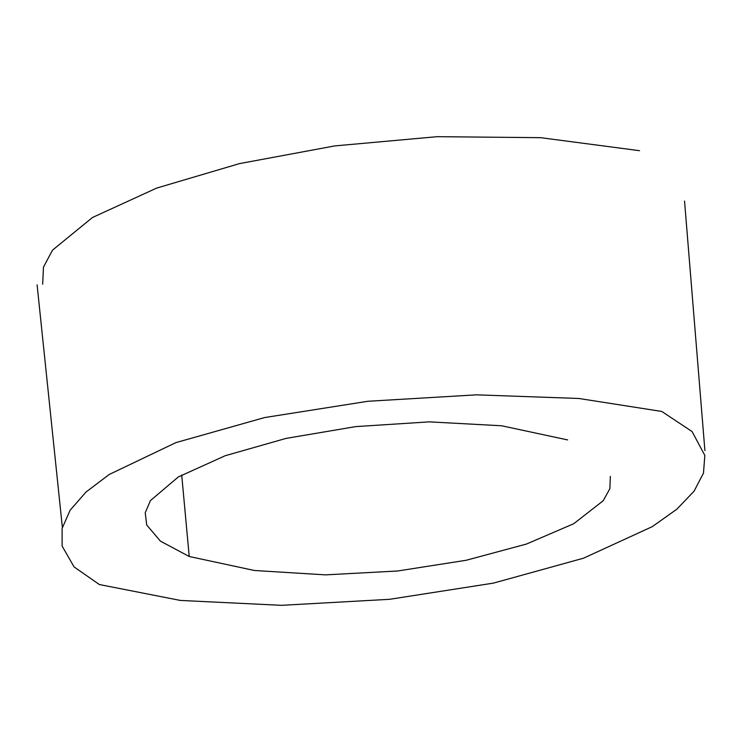 <?xml version="1.0" encoding="UTF-8"?>
<svg xmlns="http://www.w3.org/2000/svg" width="742" height="742" viewBox="0 0 742 742"><rect width="100%" height="100%" fill="white"/><g stroke="black" fill="none" stroke-linecap="round" stroke-linejoin="round"><path stroke-width="1.11" d="M661.79 411.458L578.816 398.473L476.429 394.837L367.911 401.274L264.606 417.56L175.9 442.622L109.25 474.463L85.979 492.057L70.138 510.208L62.105 528.397L62.133 546.084L74.079 566.925L99.372 584.538L180.38 600.436L281.524 605.324L389.643 599.304L493.467 583.11L583.546 558.179L652.311 526.625L676.834 509.207L694.03 491.232L703.472 473.146L704.844 455.449L692.101 431.566L661.79 411.458M610.341 476.392L609.878 488.644L603.218 500.729L573.687 523.75L526.44 544.053L466.199 560.266L397.647 570.997L325.497 574.864L254.46 570.496L189.219 556.491L160.439 541.15L146.684 524.956L145.237 512.759L150.45 500.562L178.312 476.967L225.216 455.718L286.069 438.401L355.817 426.594L429.368 421.864L501.666 425.778L567.621 439.913M42.665 284.214L43.481 267.101L52.534 250.128L92.472 217.499L156.692 188.078L239.397 163.63L334.818 145.905L437.177 136.676L540.677 137.678L639.539 150.691M189.219 556.491L181.707 475.001M37.1 284.845L62.356 527.33M684.541 201.063L704.9 450.57"/></g></svg>
